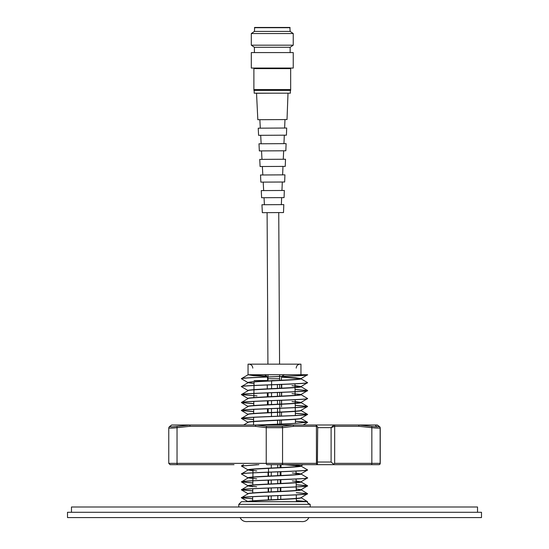 <?xml version="1.0" encoding="UTF-8"?>
<svg xmlns="http://www.w3.org/2000/svg" width="549" height="549" viewBox="0 0 549 549"><rect width="100%" height="100%" fill="white"/><g stroke="black" fill="none" stroke-linecap="round" stroke-linejoin="round"><path stroke-width="0.82" d="M317.699 462.025L331.102 462.025L331.102 427.637L334.65 426.319A1.324 0.624 -91.9 0 0 333.991 424.995L358.737 424.995L371.563 426.388A1.324 0.487 96.8 0 1 371.845 427.692C377.122 428.22 379.887 428.282 380.141 427.856L380.141 463.349A1.324 1.324 0 0 1 378.824 464.674L313.541 464.674M376.429 426.312L375.104 424.995L377.314 425.015L379.613 426.648L380.237 427.856L380.237 463.349A1.324 1.324 0 0 1 378.92 464.674L378.707 464.674M234.025 464.674L170.176 464.674M317.699 426.978L315.792 424.995A1.324 0.693 -88.1 0 1 316.444 426.319L317.699 426.978L317.397 464.269L316.444 463.349L316.409 426.312A1.324 0.693 -90 0 0 315.716 424.995L315.792 424.995A1.324 0.693 -88.1 0 0 315.778 424.995L256.122 424.995L255.113 426.312L189.858 426.312L190.132 424.995L256.122 424.995M169.387 426.648L171.686 425.015L169.977 426.388A1.324 1.304 52.1 0 0 169.387 426.648L168.763 427.849L168.763 463.349L282.55 463.349A1.324 0.817 90 0 1 281.733 464.674L315.716 464.674L317.397 464.269M331.102 462.025L334.06 464.674L314.975 464.674M317.699 427.637L331.102 427.637L333.991 424.995M300.742 424.995L334.06 424.995A1.324 0.624 90 0 1 334.684 426.312L334.65 463.349L333.291 464.269M281.733 464.674L267.054 464.674A1.324 0.817 90 0 1 266.238 463.349L266.238 427.692L255.113 426.312M334.06 424.995L310.212 424.995M379.613 426.648A1.324 1.304 127.9 0 1 380.093 427.493M377.245 425.015L379.524 426.648A1.324 1.304 -51.7 0 0 378.927 426.388L377.046 424.995L358.737 424.995M371.563 426.388C376.923 426.985 379.38 426.985 378.927 426.388M358.621 425.015L359.019 426.312L334.684 426.312M334.65 463.349L371.845 463.349L371.845 427.692L359.019 426.312M190.132 424.995L171.686 425.015M281.754 426.388A1.324 0.81 82.1 0 1 282.55 427.692L266.238 427.692A1.324 0.81 98 0 1 267.04 426.388L281.754 426.388L293.001 425.015L293.688 426.312L282.55 427.692L282.55 463.349L316.444 463.349M189.858 426.312L177.039 427.692A1.324 0.494 -96.8 0 1 177.32 426.388L190.256 425.015M169.977 426.388C169.517 426.985 171.967 426.985 177.32 426.388M173.518 464.674L177.533 464.674A1.324 0.494 90 0 1 177.039 463.349L177.039 427.692C171.068 428.282 168.358 428.282 168.893 427.692M255.807 425.015L267.04 426.388M67.506 512.286L481.494 512.286L481.494 517.577L67.506 517.577L67.506 512.286M282.083 376.47A3.967 3.967 0 0 0 281.397 378.721L281.404 380.244M267.239 377.039A3.967 3.967 0 0 1 267.603 378.721L267.589 380.91M71.473 512.286L71.473 506.995L477.527 506.995L477.527 512.286M267.528 392.899L267.507 396.79M267.487 400.832L267.466 404.73M281.431 384.424L281.445 388.177M281.472 392.363L281.493 396.117M281.513 400.296L281.534 404.05M281.534 404.256L281.548 406.788M263.637 374.734A3.967 3.967 0 0 1 267.198 376.957M285.363 374.734A3.967 3.967 0 0 0 282.145 376.381M254.029 383.641L248.141 382.674L241.436 386.592C237.964 385.336 308.119 384.012 307.564 382.626L300.955 378.81C302.581 380.128 246.419 381.452 248.052 382.777L248.052 382.564C246.419 381.239 302.581 379.915 300.955 378.59L295.63 377.781L281.802 376.964M277.719 374.734L248.045 374.843L248.045 364.152L300.955 364.152L300.955 374.734M266.739 376.237L248.141 374.734L241.436 378.659C239.364 377.355 308.222 376.044 307.55 374.734L248.141 374.734L253.281 375.646L266.903 376.456M300.955 497.682L300.955 497.847C302.629 499.13 249.26 500.42 248.141 501.704L307.55 501.704L296.371 500.674M248.045 501.704L248.045 501.601C246.412 500.276 302.588 498.952 300.955 497.634L307.564 501.704C306.891 502.349 307.776 503.234 310.212 504.353L238.788 504.353L238.788 506.995M248.052 493.826L248.052 493.661C246.419 492.343 302.581 491.019 300.948 489.694L300.948 489.907C302.581 491.231 246.419 492.549 248.052 493.874M296.275 492.652L307.495 493.647L300.948 489.694L296.234 488.933M248.045 485.892L248.045 485.728C246.426 484.41 302.574 483.086 300.948 481.761L300.948 481.974C302.574 483.292 246.426 484.616 248.052 485.94L252.794 486.709M256.671 486.778L248.052 485.94M292.308 480.917L300.859 481.864L296.144 480.993M248.052 477.953L248.052 477.795C246.432 476.477 302.568 475.153 300.948 473.828L300.948 474.034C302.568 475.352 246.432 476.676 248.052 478.001M292.281 472.977L300.852 473.931L296.048 473.046M282.152 464.481L300.948 466.101C302.568 467.419 246.432 468.743 248.052 470.068L248.052 469.855C246.432 468.537 302.568 467.22 300.948 465.888L295.952 465.106M256.726 470.912L248.148 469.965L252.979 470.85M300.955 418.324L300.955 418.482C302.561 419.8 246.439 421.124 248.052 422.449M248.045 422.401L248.045 422.243C246.439 420.925 302.561 419.601 300.948 418.276M300.948 410.391L300.948 410.549C302.561 411.867 246.439 413.184 248.052 414.516M248.045 414.468L248.045 414.31C246.439 412.992 302.568 411.668 300.948 410.336M248.045 406.534L248.045 406.37C246.432 405.052 302.568 403.728 300.948 402.403L300.948 402.616C302.568 403.934 246.432 405.251 248.052 406.583M248.052 398.595L248.052 398.437C246.426 397.119 302.574 395.795 300.948 394.463L300.948 394.676C302.574 396.001 246.426 397.318 248.052 398.643M292.006 393.606L300.948 394.463M291.979 385.673L300.948 386.743C302.574 388.061 246.426 389.385 248.052 390.71L248.052 390.497C246.426 389.179 302.574 387.855 300.948 386.53L294.998 385.666M295.046 389.426L307.564 390.565C309.609 391.883 239.391 393.214 241.436 394.532L248.052 390.71M256.699 478.845L248.141 477.898L241.436 481.905C239.391 480.581 309.609 479.263 307.564 477.939L300.859 481.864L307.564 485.79C309.609 487.114 239.391 488.438 241.436 489.763L241.436 489.845C240.201 488.486 310.398 487.162 307.564 485.879L300.859 489.804M292.034 401.545L300.852 402.506L307.564 406.432C309.609 407.756 239.391 409.08 241.436 410.405L241.436 410.487C238.005 409.231 308.167 407.907 307.564 406.521L300.852 410.446L307.564 414.371C309.711 415.689 239.494 417.007 241.436 418.338L241.436 418.42C239.391 417.096 309.609 415.778 307.564 414.454L300.852 418.379L307.564 422.305L290.572 423.65L257.062 424.995M300.948 402.403L295.19 401.559M241.436 378.659L241.436 378.748C240.407 377.376 310.597 376.051 307.564 374.775L300.859 378.7M241.436 386.592L241.436 386.681C239.378 385.35 309.615 384.032 307.564 382.715L300.859 386.633L307.495 390.476M241.436 394.532L241.436 394.621C240.778 393.228 310.96 391.904 307.557 390.648L300.859 394.573L307.564 398.499C310.61 399.775 240.421 401.093 241.436 402.465L241.436 402.547C239.385 401.223 309.615 399.898 307.564 398.588L300.852 402.506M256.987 395.898L241.512 394.704L248.141 398.54L241.436 402.465M253.782 403.68L241.505 402.637L248.148 406.48L241.436 410.405M253.686 411.613L241.505 410.57L248.148 414.413L241.436 418.338M258.977 424.995L290.469 423.739L307.564 422.305M256.98 464.674L241.436 466.039L258.888 464.674M303.137 464.674L300.852 465.998L307.564 469.923C309.609 471.241 239.391 472.572 241.436 473.89L241.436 473.972C239.24 472.662 309.464 471.337 307.564 470.006L300.852 473.931L307.564 477.856C311.297 479.099 241.169 480.416 241.436 481.823M241.436 466.039L248.148 469.965L241.436 473.89M252.835 482.99L241.505 481.988L248.141 485.831L241.436 489.763M307.495 493.647L307.564 493.729C308.051 495.123 237.902 496.44 241.436 497.696L241.436 497.778C239.391 496.454 309.615 495.136 307.564 493.812L300.859 497.737M252.746 490.923L241.505 489.928L248.141 493.771L241.436 497.696M307.55 390.607L295.046 389.509M248.141 390.607L241.436 386.681M241.457 394.58L253.878 395.664M241.457 402.506L253.782 403.59M295.238 405.306L307.495 406.349M307.55 406.48L295.238 405.388M241.45 410.446L253.686 411.53M295.335 413.246L307.495 414.289M307.55 414.413L295.335 413.335M241.45 418.379L253.59 419.457M295.431 421.186L307.495 422.222M307.55 422.346L295.431 421.268M253.59 419.539L241.436 418.42M248.141 477.898L241.436 473.972M241.45 481.864L252.835 482.907M296.186 484.712L307.495 485.707M307.55 485.831L296.186 484.794M241.45 489.804L252.746 490.84M307.55 493.771L296.282 492.734M241.45 497.737L252.65 498.767M296.371 500.592L307.495 501.58M252.65 498.849L241.436 497.778M307.564 501.662L241.436 501.704L238.788 504.353M277.423 384.581L277.437 388.376M277.451 392.521L277.465 396.309M277.478 400.454L277.492 404.249M277.506 408.387L277.519 412.182M277.519 412.381L277.533 416.238M277.547 420.321L277.561 424.171M277.705 464.674L277.712 467.721M277.725 471.866L277.739 475.654M277.753 479.799L277.767 483.587M277.787 487.738L277.794 491.52M277.815 495.665L277.821 499.453M271.59 380.553L275.042 380.553L271.59 380.718M271.59 380.931L271.577 384.719M271.577 384.808L271.563 388.658M271.549 392.748L271.535 396.598M271.522 400.681L271.508 404.531M271.494 408.621L271.481 412.471M271.481 412.676L271.467 416.471M271.295 464.674L271.281 468.029M271.268 472.113L271.254 475.969M271.24 480.046L271.227 483.902M271.213 487.986L271.199 491.835M271.185 495.919L271.172 499.775M310.212 506.995L310.212 504.353M252.615 501.704L248.141 501.704L241.505 497.861M252.629 500.846L252.677 496.708L252.629 500.846M252.718 492.899L252.766 488.768L252.718 492.899M252.814 484.959L252.863 480.821L252.814 484.959M252.904 477.019L252.952 472.888L252.904 477.019M253.521 424.995L253.563 421.618L253.521 424.995M253.563 421.419L253.617 417.302L253.563 421.419M253.659 413.472L253.713 409.362L253.659 413.472M253.762 405.533L253.81 401.422L253.762 405.533M253.858 397.586L253.906 393.482L253.858 397.586M253.906 393.4L253.954 389.852M253.954 389.639L254.002 385.535L253.954 389.639M254.002 385.453L254.05 381.905L254.002 385.453M294.978 383.847L295.019 387.395L294.978 383.847M295.019 387.601L295.074 391.698M295.218 403.46L295.266 407.564L295.218 403.46M295.266 407.646L295.307 411.18L295.266 407.646M295.314 411.386L295.362 415.49L295.314 411.386M295.41 419.312L295.458 423.423L295.41 419.312M295.952 464.674L295.973 466.677L295.952 464.674M296.028 471.097L296.069 474.611L296.028 471.097M296.117 479.023L296.158 482.537L296.117 479.023M296.165 482.743L296.213 486.874M296.213 486.956L296.254 490.463L296.213 486.956M296.343 498.602L296.385 501.704L296.343 498.602M296.343 498.389L296.302 494.882M295.211 403.254L295.17 399.713M295.115 395.321L295.074 391.78M281.74 384.417L281.706 388.17M281.671 392.357L281.637 396.11M281.603 400.29L281.568 404.05M281.5 412.189L281.465 416.087M281.431 420.129L281.397 424.027M281.04 464.674L281.013 467.563M280.978 471.742L280.944 475.503M280.91 479.675L280.875 483.436M280.841 487.615L280.807 491.376M280.772 495.555L280.738 499.316M254.063 380.553L267.226 380.553L267.226 380.931M267.267 384.973L267.301 388.864M267.336 392.906L267.37 396.797M267.404 400.839L267.438 404.73M267.473 408.772L267.507 412.663M268.029 472.236L268.056 476.12M268.097 480.169L268.132 484.053M268.166 488.102L268.2 491.986M268.235 496.035L268.269 499.913M252.993 469.278L252.952 472.806M252.904 477.225L252.863 480.739M267.226 380.553L267.589 380.553M307.564 501.704L296.385 501.704M281.706 377.17L300.694 378.632M248.141 374.734L263.891 374.741M298.011 374.734L298.567 374.734M308.888 517.577C307.282 520.678 304.64 521.996 300.955 521.543L248.045 521.543C244.36 521.996 241.718 520.678 240.112 517.577M280.251 491.403L280.23 487.642M280.21 483.47L280.189 479.702M280.162 475.537L280.141 471.776M280.12 467.604L280.107 464.674M279.887 424.082L279.866 420.205M279.839 416.149L279.818 412.272M279.818 412.073L279.798 408.298M279.798 408.216L279.777 404.339M279.777 404.139L279.757 400.365M279.736 396.2L279.716 392.432M279.695 388.267L279.674 384.492M279.647 380.333L279.626 376.566M279.626 376.477L279.619 374.734M279.565 364.152L278.741 212.587M268.653 499.899L268.633 496.022M268.612 491.966L268.591 488.088M268.571 484.033L268.55 480.149M268.53 476.1L268.509 472.222M268.509 472.133L268.488 468.372M268.187 412.628L268.166 408.744M268.138 404.695L268.118 400.811M268.097 396.762L268.077 392.878M268.015 380.889L267.994 377.012M267.987 376.93L267.981 374.734M267.919 364.152L267.102 212.648M283.504 212.559L262.34 212.676L261.955 204.743L283.806 204.619L283.504 212.559M281.342 204.633L281.644 197.626M264.412 204.729L264.035 197.722M284.066 197.613L261.612 197.729L261.269 190.592L284.334 190.469L284.066 197.613M281.946 190.482L282.31 182.014M263.657 190.578L263.204 182.117M284.656 182L260.857 182.131L260.507 174.987L284.924 174.857L284.656 182M282.618 174.87L282.982 166.402M262.82 174.973L262.367 166.512M285.247 166.388L260.096 166.525L259.752 159.388L285.514 159.244L285.247 166.388M283.284 159.258L283.648 150.79M261.983 159.375L261.53 150.913M285.837 150.776L259.341 150.92L258.991 143.783L286.104 143.639L285.837 150.776M283.95 143.646L284.313 135.178M261.146 143.769L260.693 135.308M286.427 135.171L258.579 135.322L258.236 128.178L286.695 128.027L286.427 135.171M284.622 128.034L284.986 119.572M260.308 128.171L259.855 119.703M288.012 93.186L287.017 119.558L257.824 119.716L256.534 93.268L272.277 93.186M289.879 27.45L290.147 31.417L293.241 33.537L293.241 45.176L251.312 45.176L251.312 33.537L254.407 31.417L254.674 27.45L289.879 27.45M293.241 45.176L290.147 47.289L254.407 47.289L251.312 45.176M290.147 47.289L290.147 52.58M254.407 47.289L254.407 52.58M293.241 52.58L293.241 68.055L290.661 68.055L290.661 68.618L253.892 68.618L253.892 68.055L251.312 68.055L251.312 52.58L293.241 52.58M290.366 90.407L290.366 93.186L254.18 93.186L254.18 90.407M290.661 68.618L290.661 90.407L253.892 90.407L253.892 68.618M290.661 89.569L253.892 89.569M290.661 68.055L253.892 68.055M293.241 33.537L251.312 33.537M290.147 31.417L254.407 31.417M290.147 27.718L254.407 27.718M371.35 464.674A1.324 0.494 90 0 0 371.845 463.349L380.237 463.349M316.409 426.312L293.688 426.312M268.001 378.721L279.64 378.721M168.763 463.349L170.08 464.674M380.141 427.856L379.524 426.648M252.808 368.118C252.574 365.709 251.25 364.385 248.841 364.152M243.578 424.995L248.148 422.346L241.505 418.503M241.533 465.854L243.578 464.674M307.495 422.476L303.137 424.995M241.512 378.831L248.141 382.667M296.192 368.118C296.426 365.709 297.75 364.385 300.159 364.152"/></g></svg>
